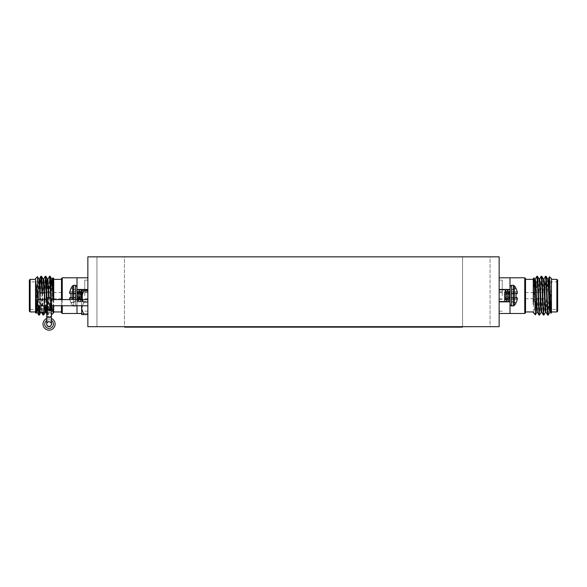 <?xml version="1.0" encoding="UTF-8"?>
<svg xmlns="http://www.w3.org/2000/svg" width="587" height="587" viewBox="0 0 587 587"><rect width="100%" height="100%" fill="white"/><g stroke="black" fill="none" stroke-linecap="round" stroke-linejoin="round"><path stroke-width="0.44" stroke-dasharray="2.94 2.2" d="M126.205 326.688L476.321 326.533L126.205 326.688M124.686 326.688L462.314 326.688L124.686 326.688L124.686 327.15L462.314 327.15L462.314 326.688M37.884 299.568L38.089 305.776M39.058 313.634L40.408 282.031M41.941 293.052L42.734 312.299M43.372 313.634L45.214 276.286M46.468 299.568L46.711 305.776M46.733 306.209L46.777 307.199M46.938 310.435L47.371 315.006L47.774 312.445L49.521 276.286M50.709 297.638L51.106 307.588M51.245 310.435L51.392 312.79L51.392 310.435L46.733 310.435L51.392 310.435L46.733 310.435L46.733 317.105L46.733 316.334L46.733 317.105L51.392 317.105L51.392 316.334L46.733 316.334L51.392 316.4M51.392 305.776L51.392 299.568L81.652 299.568L81.652 305.776L81.652 299.568L81.652 305.776L51.392 305.776L51.392 298.409L51.392 305.776L51.392 299.568L51.392 305.776L51.392 301.454L51.825 305.776M38.382 299.568L38.632 305.776M39.373 315.006L41.215 277.666M42.477 293.052L43.269 312.299M43.687 315.006L45.529 277.666M46.945 297.866L47.371 308.351M47.474 310.435L47.951 315.05L48.31 312.445L49.836 277.666M51.26 297.983L51.392 301.454M35.558 278.576L35.558 312.717M35.558 295.65L35.558 279.353L35.558 295.65M30.128 311.946L30.128 279.353M29.35 295.65L29.35 281.056L29.35 295.65M29.35 280.131L29.35 311.169M36.101 313.216L37.436 276.697M53.718 311.946L53.718 278.576M53.718 299.568L53.718 305.776M61.474 295.65L61.474 279.353L61.474 295.65M52.94 277.842L51.605 314.837M30.128 295.65L30.128 281.833L30.128 295.65M40.217 295.65L40.217 281.833L40.217 295.65M41.765 283.389L41.765 288.393M37.575 309.459L39.329 279.045L38.845 279.096M40.305 293.052L41.486 312.247L43.643 279.045L43.159 279.096M44.876 299.568L45.177 305.776M45.742 312.203L45.258 312.247L46.461 292.546M46.417 305.776L46.718 299.568M46.733 299.216L47.951 279.045L47.466 279.096M49.11 297.631L49.748 310.024L50.108 312.247L50.467 310.024L52.265 279.045L51.781 279.096M53.498 299.568L53.718 304.264M36.688 312.203L36.908 311.037M37.032 309.459L38.793 279.045M39.901 296.552L41.002 312.203L42.147 292.546M42.315 288.716L43.1 279.045M44.076 293.052L44.634 305.776M48.567 297.631L49.624 312.203L50.768 292.546M52.962 299.568L53.256 305.776M62.251 299.568L62.251 305.776M77 305.776L77 277.798L77 313.495L87.859 313.495L81.652 313.495M62.251 313.495L62.251 277.798M61.474 278.576L61.474 312.717M61.474 305.776L61.474 299.568M87.859 277.798L87.859 301.857L87.859 277.798L77 277.798L77 301.857L77 290.308L77 299.546L77.124 290.308L77 299.546L77.961 300.984L77 290.77L77.961 300.984L77 299.546M77 301.857L87.859 301.857L87.859 313.495L87.859 301.857L77 301.857M77 289.442L87.859 289.442M72.957 305.776L73.742 306.018L73.742 285.282L73.742 306.018L75.591 306.018L77 304.609L77 286.691L77 304.609L77 286.691L77 304.609L76.369 305.776M41.919 291.768L41.919 292.546M37.421 299.568L37.421 305.776M87.859 299.568L87.859 305.776L87.859 299.568M46.733 299.568L44.561 299.568L44.561 305.776L44.561 299.568L44.561 305.776L46.733 305.776L46.733 299.568L46.733 306.942L46.733 298.409L46.901 307.427M50.614 306.92C51.495 307.588 51.495 307.588 50.614 306.92L47.51 306.92C46.63 307.588 46.63 307.588 47.51 306.92A3.104 1.013 77.3 0 1 48.545 309.54L49.579 309.54C50.93 309.437 50.93 309.437 49.579 309.54C50.93 309.437 50.93 309.437 49.579 309.54C50.93 309.437 50.93 309.437 49.579 309.54A3.104 1.013 102.7 0 1 50.614 306.92A3.104 1.013 102.7 0 0 49.579 309.54L48.545 309.54C47.187 309.437 47.187 309.437 48.545 309.54L49.579 309.54A3.104 1.013 102.7 0 1 50.614 306.92C51.495 307.588 51.495 307.588 50.614 306.92C51.495 307.588 51.495 307.588 50.614 306.92L47.51 306.92C46.63 307.588 46.63 307.588 47.51 306.92C46.63 307.588 46.63 307.588 47.51 306.92L50.614 306.92L50.614 297.631L50.614 306.92L50.614 297.631L51.392 298.409L51.216 307.427M82.18 299.568L83.846 302.672L87.859 302.672L87.859 314.566L87.859 290.778L87.859 302.672L83.846 302.672L81.652 296.728L83.846 290.778L81.652 290.778L81.652 308.623L83.846 302.672L82.18 305.776M87.859 290.778L83.846 290.778M81.652 314.566L83.846 314.566L81.652 308.623L81.652 314.566M87.859 314.566L83.846 314.566M39.901 305.776L39.901 299.568M39.901 293.052L39.901 312.299M44.561 293.052L44.561 312.299M48.545 309.54C47.187 309.437 47.187 309.437 48.545 309.54C47.187 309.437 47.187 309.437 48.545 309.54A3.104 1.013 77.3 0 0 47.51 306.92A3.104 1.013 77.3 0 1 48.545 309.54L49.579 309.54M87.859 326.688L499.141 326.688L499.141 256.849L87.859 256.849L87.859 326.688M124.429 326.688L96.936 326.688L124.429 326.688L96.936 326.688L124.429 326.688L124.429 256.849L96.936 256.849L124.429 256.849L96.936 256.849L124.429 256.849L124.429 326.688M490.064 326.688L462.571 326.688L490.064 326.688L462.571 326.688L490.064 326.688L490.064 256.849L462.571 256.849L490.064 256.849L462.571 256.849L490.064 256.849L490.064 326.688M499.141 313.495L499.141 289.442L499.141 313.495L510 313.495L510 277.798L510 313.495L510 277.798L499.141 277.798L499.141 289.442L499.141 277.798M525.526 312.717L525.526 278.576M545.081 295.65L545.081 291.768L545.081 295.65M545.235 295.65L545.235 283.389L545.235 295.65M524.749 277.798L524.749 313.495M510 295.65L510 286.691L510 295.65M510 304.609L510 286.691L510 304.609L511.409 306.018L511.409 285.282L511.409 306.018L511.409 285.282L510 286.691M510 301.857L499.141 301.857M499.141 289.442L510 289.442M525.526 295.65L525.526 279.353L525.526 295.65M549.234 281.833L549.116 300.647C549.836 290.536 550.613 283.587 551.442 279.794L551.442 295.65L550.312 312.203M547.722 279.096L548.207 279.045L545.998 312.203M543.415 279.096L543.9 279.045L542.696 298.754M542.527 302.584L541.691 312.203M539.101 279.096L539.585 279.045L538.389 298.754M538.213 302.584L537.376 312.203M534.794 279.096L535.278 279.045L533.282 312.526M535.006 307.206L533.539 312.981M549.116 285.781L547.942 313.634M545.47 276.286L543.628 313.634M541.155 276.286L539.314 313.634M536.848 276.286L535.608 301.454L535.608 312.79L537.164 277.666M551.442 295.65L551.442 279.353L551.442 311.946L551.442 295.65L550.929 313.231M549.116 300.647L548.258 315.006M545.785 277.666L543.944 315.006M541.471 277.666L539.629 315.006M533.282 278.576L533.282 298.335L534.031 277.827M535.425 314.823L535.608 312.79M533.282 298.335L533.282 304.264L534.735 279.045M551.442 284.02L549.88 312.203M547.671 279.045L545.514 312.247L546.057 312.247M543.357 279.045L542.571 288.716M542.403 292.546L541.258 312.203M539.049 279.045L538.264 288.716M538.096 292.546L536.892 312.247L537.428 312.247M556.872 279.353L556.872 311.946M557.65 311.169L557.65 280.131M557.65 295.65L557.65 281.056L557.65 295.65M556.872 295.65L556.872 281.833L556.872 295.65M546.783 286.287L546.783 301.226M533.282 295.65L533.282 279.353L533.282 295.65M551.442 279.794L551.442 278.576M551.442 312.717L551.442 302.334M517.206 297.8L511.174 297.271L517.206 297.8A15.556 5.929 -174.6 0 1 517.36 298.218L517.36 298.218A15.556 5.929 -174.6 0 0 517.206 297.8L511.174 297.242L511.174 294.058L511.174 297.242L517.169 297.763L511.174 297.242L511.174 299.495L511.174 297.242L516.032 297.66L511.174 297.242L516.032 297.66L516.032 293.632L511.174 294.021L517.169 293.529L511.174 294.058L516.032 293.632L516.032 297.66L517.206 297.8L516.032 297.66L516.032 293.632L517.206 293.493L511.174 294.058L511.174 297.242L516.032 297.66L511.174 297.242L511.174 293.258L511.174 294.058L517.206 293.493A15.556 5.929 174.6 0 0 517.36 293.074L517.36 293.074A15.556 5.929 -5.4 0 1 517.206 293.493A15.556 5.929 -5.4 0 0 517.36 293.074L511.174 293.485L511.174 291.798L511.174 294.021L511.174 293.485L517.36 292.84A15.556 14.315 -12.9 0 0 517.206 291.856L517.206 291.856A15.556 14.315 -12.9 0 1 517.36 292.84L511.174 293.258L511.174 289.883L511.174 293.258L517.36 292.84M517.36 298.218L511.174 297.807L517.36 298.453A15.556 14.315 -167.1 0 1 517.206 299.436L511.174 299.333L517.206 299.436L511.174 299.333L511.174 298.042L511.174 299.333L517.206 299.436A15.556 14.315 12.9 0 0 517.36 298.453A15.556 14.315 -167.1 0 1 517.206 299.436L517.169 299.605A15.673 15.614 -90 0 1 516.032 302.643L516.032 302.643A15.673 15.614 -90 0 0 517.169 299.605L511.174 299.495L511.174 301.41L516.032 302.643L511.174 301.623L511.174 299.333L511.174 301.41L516.032 302.643L511.174 301.623L511.174 299.495L517.169 299.605M517.169 291.695L511.174 291.798L517.169 291.695A15.673 15.614 -90 0 0 516.032 288.65L511.174 289.883L516.032 288.65L511.174 289.883L511.174 291.798L511.174 289.67L516.032 288.65A15.673 15.614 -90 0 1 517.169 291.695L511.174 291.966L517.206 291.856M514.359 305.489L514.359 285.803L514.359 305.489L514.359 285.803L513.258 285.282L513.258 306.018L514.359 305.489A15.695 15.695 0 0 0 516.032 302.929L516.032 302.643M511.174 294.058L516.032 293.632L511.174 294.058M516.032 288.65L516.032 288.364A15.695 15.695 0 0 0 514.359 285.803M513.258 306.018L513.258 285.282L513.258 306.018L511.409 306.018M49.059 321.764A2.326 2.326 0 0 0 47.041 325.257A2.326 2.326 0 0 0 51.076 325.257A2.326 2.326 0 0 0 49.059 321.764A2.326 2.326 0 0 0 46.733 324.09A2.326 2.326 0 0 0 49.073 326.416A2.326 2.326 0 0 0 51.392 324.09A2.326 2.326 0 0 0 49.059 321.764A2.326 2.326 0 0 0 46.733 324.112A2.326 2.326 0 0 0 49.073 326.416A2.326 2.326 0 0 0 51.392 324.09A2.326 2.326 0 0 0 49.059 321.764A2.326 2.326 0 0 0 46.733 324.09A2.326 2.326 0 0 1 49.059 321.764A2.326 2.326 0 0 1 51.392 324.09A2.326 2.326 0 0 0 49.059 321.764M46.733 320.458A4.314 4.314 0 0 1 51.392 320.458A4.314 4.314 0 0 0 46.733 320.458A4.314 4.314 0 0 1 51.392 320.458M49.059 330.151A6.061 6.061 0 0 1 43.812 321.06A6.061 6.061 0 0 1 54.312 321.06A6.061 6.061 0 0 1 49.059 330.151M46.733 318.499A6.061 6.061 0 0 1 51.392 318.499M69.794 297.8L75.826 297.271L69.794 297.8A15.556 5.929 -5.4 0 0 69.64 298.218L69.64 298.218A15.556 5.929 -5.4 0 1 69.794 297.8L75.826 297.242L75.826 294.058L75.826 297.242L69.831 297.763L75.826 297.242L75.826 299.495L75.826 297.242L70.968 297.66L75.826 297.242L70.968 297.66L70.968 293.632L75.826 294.021L69.831 293.529L75.826 294.058L70.968 293.632L70.968 297.66L69.794 297.8L70.968 297.66L70.968 293.632L69.794 293.493L75.826 294.058L75.826 297.242L70.968 297.66L75.826 297.242L75.826 293.258L75.826 294.058L69.794 293.493A15.556 5.929 -174.6 0 1 69.64 293.074L69.64 293.074A15.556 5.929 -174.6 0 0 69.794 293.493L75.826 294.021L75.826 291.798L75.826 294.021L69.794 293.493M69.831 299.605L69.831 299.605A15.673 15.614 90 0 0 70.968 302.643L70.968 302.643A15.673 15.614 90 0 1 69.831 299.605L69.831 299.605A15.673 15.614 -90 0 0 70.968 302.643L70.968 302.643A15.673 15.614 -90 0 1 69.831 299.605L75.826 299.495L75.826 301.41L70.968 302.643L75.826 301.623L75.826 299.333L75.826 301.41L70.968 302.643L75.826 301.623L75.826 299.495L69.831 299.605M69.831 291.695L75.826 291.798L69.831 291.695A15.673 15.614 -90 0 1 70.968 288.65L75.826 289.67L75.826 291.966L75.826 289.67L70.968 288.65A15.673 15.614 -90 0 0 69.831 291.695L69.794 291.856A15.556 14.315 -167.1 0 0 69.64 292.84L75.826 293.485L69.64 293.074M70.968 288.65L75.826 289.67L70.968 288.364A15.695 15.695 0 0 1 72.641 285.803L72.641 299.568M69.64 298.218L75.826 297.807L69.64 298.453A15.556 14.315 -12.9 0 0 69.794 299.436A15.556 14.315 -12.9 0 1 69.64 298.453L75.826 298.042L75.826 299.333L75.826 298.042L69.64 298.453M75.826 291.966L75.826 293.258L75.826 291.966L69.794 291.856L75.826 291.966M75.826 294.058L70.968 293.632L75.826 294.058M69.64 292.84L75.826 293.258L69.64 292.84A15.556 14.315 -167.1 0 1 69.794 291.856M470.114 326.533L460.795 326.533L470.114 326.533M499.141 295.65L499.141 280.131L499.141 295.65M504.468 300.984L504.468 300.551L504.607 300.984C504.974 301.314 505.348 289.985 505.715 290.308L505.436 290.308C505.803 289.985 506.177 301.314 506.544 300.984L506.823 300.984C507.19 301.314 507.564 289.985 507.931 290.308L507.652 290.308C508.026 289.985 508.393 301.314 508.76 300.984L510 290.308L510 299.546L509.876 290.308L510 299.546L510 290.77L509.039 300.984C508.672 301.314 508.298 289.985 507.931 290.308L507.652 290.308C508.026 289.985 508.393 301.314 508.76 300.984C509.134 301.314 509.501 289.985 509.876 290.308L510 290.682L509.876 290.308C509.501 289.985 509.134 301.314 508.76 300.984L509.039 300.984C508.672 301.314 508.298 289.985 507.931 290.308C507.564 289.985 507.19 301.314 506.823 300.984C506.456 301.314 506.082 289.985 505.715 290.308L505.436 290.308C505.803 289.985 506.177 301.314 506.544 300.984C506.919 301.314 507.285 289.985 507.652 290.308L507.652 290.308C507.285 289.985 506.919 301.314 506.544 300.984L506.823 300.984C506.456 301.314 506.082 289.985 505.715 290.308C505.348 289.985 504.974 301.314 504.607 300.984L504.468 291.746L504.468 300.984L504.468 292.04L505.436 299.546L506.544 291.746L507.652 299.546L508.76 291.746L510 299.275L509.076 300.955L510 299.546L508.812 291.79L507.968 290.338L508.812 291.79L507.704 299.502L506.86 300.955L507.931 299.546L509.039 291.746L510 299.209L509.039 291.746L507.652 299.546L506.596 291.79L505.752 290.338L506.823 291.746L507.88 299.502L506.544 291.746L505.488 299.502L504.644 300.955L505.715 299.546L506.772 291.79L505.436 299.546L504.468 291.746L505.664 299.502L504.556 291.79L504.468 300.588L505.436 290.308L504.468 300.984M506.508 300.955L505.664 299.502L506.508 300.955M508.731 300.955L507.88 299.502L508.731 300.955M502.245 295.65L502.245 280.131L502.245 295.65M87.859 295.65L87.859 280.131L87.859 295.65M77 289.985L77 301.314L77 289.985L77 301.314L77 289.985L87.859 289.985L77 289.985M82.532 300.984L82.532 300.551L82.393 300.984C82.026 301.314 81.652 289.985 81.285 290.308L81.564 290.308C81.197 289.985 80.823 301.314 80.456 300.984C80.081 301.314 79.715 289.985 79.348 290.308C78.974 289.985 78.607 301.314 78.24 300.984C77.866 301.314 77.499 289.985 77.124 290.308L77 290.682L77.124 290.308C77.499 289.985 77.866 301.314 78.24 300.984L77.961 300.984C78.328 301.314 78.702 289.985 79.069 290.308L79.348 290.308C78.974 289.985 78.607 301.314 78.24 300.984L77.961 300.984C78.328 301.314 78.702 289.985 79.069 290.308L79.348 290.308C79.715 289.985 80.081 301.314 80.456 300.984L80.177 300.984C79.81 301.314 79.436 289.985 79.069 290.308C79.436 289.985 79.81 301.314 80.177 300.984C80.544 301.314 80.918 289.985 81.285 290.308L81.564 290.308C81.197 289.985 80.823 301.314 80.456 300.984L80.177 300.984C80.544 301.314 80.918 289.985 81.285 290.308C81.652 289.985 82.026 301.314 82.393 300.984L82.532 292.04L81.564 299.546L80.404 291.79L79.348 299.546L78.188 291.79L77.124 299.546L78.188 291.79L79.032 290.338L78.188 291.79L79.296 299.502L80.14 300.955L79.069 299.546L77.961 291.746L77 299.209L77.961 291.746L79.348 299.546L80.404 291.79L81.248 290.338L80.177 291.746L79.12 299.502L80.456 291.746L81.512 299.502L82.356 300.955L81.285 299.546L80.228 291.79L81.564 299.546L82.532 291.746L81.336 299.502L82.444 291.79L82.532 300.984L82.532 291.746L82.532 300.588L81.564 290.308L82.532 300.984M80.492 300.955L81.336 299.502L80.492 300.955M78.269 300.955L79.12 299.502L78.269 300.955M84.755 295.65L84.755 280.131L84.755 295.65M87.859 291.768L87.859 299.524L87.859 291.768L84.755 291.768M77 295.65L77 292.546L77 295.65M47.51 306.92L47.51 297.631L47.51 306.92L47.51 297.631L46.733 298.409M511.174 298.042L517.36 298.453L511.174 298.042M511.174 294.021L517.206 293.493L511.174 294.021M49.059 326.856A2.766 2.766 0 0 1 46.666 322.711A2.766 2.766 0 0 1 51.451 322.711A2.766 2.766 0 0 1 49.059 326.856M69.794 299.436L75.826 299.333L69.794 299.436M73.742 299.568L73.742 305.776M75.591 306.018L75.591 285.282L75.591 306.018L75.591 285.282L72.641 285.803M75.591 299.568L75.591 305.776M73.742 306.018L73.742 285.282M47.415 315.05L47.951 315.05M39.733 281.833L30.128 281.833L29.35 281.056M41.765 307.911L40.217 309.459L38.801 309.459M38.265 309.459L30.128 309.459L29.35 310.237M41.538 283.161L40.217 281.833M41.486 312.247L40.943 312.247M50.108 312.247L49.572 312.247M47.371 315.006L46.733 313.913M51.575 314.823L50.056 312.203M49.624 312.203L48.002 315.006M61.474 292.546L51.084 292.546M50.541 292.546L46.769 292.546M46.234 292.546L42.462 292.546M61.474 298.754L46.733 298.754M46.439 298.754L41.919 298.754M47.51 297.631L50.614 297.631M50.614 309.268L50.614 310.435M47.51 309.268L47.51 310.435M96.936 326.688L96.936 256.849L96.936 326.688M462.571 326.688L462.571 256.849L462.571 326.688M525.526 298.754L538.074 298.754M538.617 298.754L542.388 298.754M542.924 298.754L545.081 298.754M525.526 292.546L537.868 292.546M538.404 292.546L542.175 292.546M542.718 292.546L545.081 292.546M549.828 312.247L550.364 312.247M541.207 312.247L541.742 312.247M547.678 309.459L556.872 309.459L557.65 310.237M549.88 281.833L556.872 281.833L557.65 281.056M545.235 307.911L547.143 309.459M545.235 283.389L546.079 282.545M546.592 282.031L548.61 281.833M511.174 301.623L516.032 302.929L511.174 301.623M511.174 289.67L516.032 288.364L511.174 289.67M513.258 285.282L511.409 285.282M51.392 310.435L51.392 316.334M51.392 316.716L51.392 317.105M51.392 316.51L51.392 324.09M46.733 316.51L46.733 324.09M75.826 301.623L70.968 302.929A15.695 15.695 0 0 0 72.641 305.489A15.695 15.695 0 0 1 70.968 302.929L75.826 301.623M499.141 301.314L510 301.314L499.141 301.314M499.141 289.985L510 289.985L499.141 289.985M505.4 290.338L504.556 291.79L505.4 290.338M507.616 290.338L506.772 291.79L507.616 290.338M509.839 290.338L508.988 291.79L509.839 290.338M502.245 280.131L499.141 280.131M502.245 311.169L499.141 311.169M499.141 299.524L502.245 299.524M499.141 291.768L502.245 291.768M499.141 298.754L510 298.754M499.141 292.546L510 292.546M87.859 301.314L77 301.314L87.859 301.314M81.6 290.338L82.444 291.79L81.6 290.338M79.384 290.338L80.228 291.79L79.384 290.338M77.161 290.338L78.012 291.79L77.161 290.338M84.755 311.169L87.859 311.169M84.755 280.131L87.859 280.131M87.859 299.524L84.755 299.524M87.859 292.546L77 292.546M87.859 298.754L77 298.754"/><path stroke-width="0.88" d="M38.089 305.776L38.742 315.006L39.058 313.634M40.408 282.031L40.951 276.25L41.941 293.052M42.734 312.299L43.056 315.006L43.372 313.634M43.585 279.096L45.258 276.25L46.468 299.568M46.711 305.776L46.733 306.209M46.777 307.199L46.938 310.435M47.899 279.096L49.572 276.25L50.709 297.638M51.106 307.588L51.245 310.435M51.392 310.435L51.392 317.105L46.733 317.105L46.733 310.435L51.392 310.435L51.392 305.776L51.392 306.942L51.392 305.776L87.859 305.776M37.795 299.568L35.558 279.794L35.558 278.576L37.436 276.697L38.382 299.568M38.632 305.776L39.329 315.05L41.002 312.203M41.215 277.666L41.53 276.286L41.846 278.847L42.477 293.052M43.269 312.299L43.643 315.05L45.309 312.203M45.529 277.666L45.845 276.286L46.153 278.847L46.945 297.866M47.371 308.351L47.474 310.435M49.836 277.666L50.152 276.286L50.467 278.847L51.26 297.983M37.884 285.781L37.884 299.568M35.558 279.794L35.558 302.334L36.071 313.231L36.688 312.203M36.071 313.231L35.558 312.717L35.558 302.334M35.558 279.353L30.128 279.353L30.128 311.946L35.558 311.946M30.128 311.946L29.35 311.169L29.35 280.131L30.128 279.353M53.718 305.776L53.718 312.526L53.718 311.946L61.474 311.946M53.718 298.335L52.969 277.827L53.718 278.576L53.718 299.568M53.256 305.776L53.461 312.981L52.625 311.462L51.825 305.776M52.969 277.827L52.206 279.096M53.439 313.003L51.605 314.837L51.392 312.79M41.765 288.393L41.538 283.161M35.558 284.02L36.812 310.024L37.172 312.247L37.575 309.459M38.793 279.045L39.329 279.045L39.689 281.268L40.305 293.052M43.1 279.045L43.643 279.045L44.003 281.268L44.876 299.568M45.177 305.776L45.742 312.203L46.733 313.913M44.634 305.776L45.258 312.247L45.793 312.247L46.417 305.776M46.461 292.546L47.055 281.268L47.415 279.045L47.951 279.045L49.11 297.631M50.768 292.546L51.363 281.268L51.722 279.045L52.265 279.045L53.498 299.568M35.558 295.65L36.277 310.024L36.636 312.247L37.172 312.247M36.908 311.037L37.032 309.459M37.465 276.712L38.845 279.096L39.153 281.268L39.901 296.552M42.147 292.546L42.315 288.716M41.53 276.286L43.159 279.096L44.076 293.052M45.845 276.286L47.466 279.096L47.774 281.268L48.567 297.631M50.152 276.286L51.781 279.096L52.082 281.268L52.962 299.568M61.474 299.568L61.474 278.576L62.251 277.798L62.251 299.568M62.251 305.776L62.251 313.495L77 313.495L77 305.776M62.251 313.495L61.474 312.717L61.474 305.776M87.859 289.442L77 289.442L77 277.798L87.859 277.798M77 299.568L77 289.442M81.652 313.495L77 313.495M42.462 292.546L41.919 292.546L41.89 291.768M37.421 305.776L37.421 299.568L46.733 299.568L46.733 305.776L37.421 305.776M51.392 305.776L51.392 299.568L87.859 299.568M48.545 309.54L49.579 309.54C50.93 309.437 50.93 309.437 49.579 309.54C50.93 309.437 50.93 309.437 49.579 309.54L48.545 309.54C47.187 309.437 47.187 309.437 48.545 309.54A3.104 1.013 77.3 0 0 47.51 306.92C46.63 307.588 46.63 307.588 47.51 306.92L50.614 306.92C51.495 307.588 51.495 307.588 50.614 306.92L50.614 297.631L51.392 298.409L51.392 306.942L50.614 309.268L51.23 307.405M47.51 310.435L46.733 306.942L46.733 299.568M50.335 309.598L50.614 309.268L50.614 310.435M49.579 309.54A3.104 1.013 102.7 0 1 50.614 306.92M81.652 299.568L81.652 290.778L83.846 290.778L81.652 296.728L82.18 299.568M87.859 290.778L83.846 290.778M82.18 305.776L81.652 308.623L83.846 314.566L81.652 314.566L81.652 305.776M87.859 314.566L83.846 314.566M44.561 305.776L44.561 312.299L39.901 312.299L39.901 305.776M39.901 299.568L39.901 293.052L44.561 293.052L44.561 299.568M499.141 326.688L87.859 326.688L87.859 256.849L499.141 256.849L499.141 326.688M524.749 277.798L525.526 278.576L525.526 312.717L524.749 313.495L524.749 277.798L510 277.798L510 313.495L499.141 313.495M499.141 277.798L510 277.798M510 289.442L499.141 289.442M499.141 301.857L510 301.857M550.899 313.216L549.564 276.697L551.442 278.576L551.442 312.717L550.929 313.231L550.004 310.024L548.566 281.268L548.207 279.045L547.671 279.045M547.942 313.634L547.627 315.006L545.998 312.203L545.697 310.024L544.259 281.268L543.9 279.045L543.357 279.045M542.696 298.754L542.527 302.584M543.628 313.634L543.313 315.006L541.691 312.203L541.383 310.024L539.945 281.268L539.585 279.045L539.049 279.045M538.389 298.754L538.213 302.584M539.314 313.634L538.998 315.006L537.376 312.203L537.068 310.024L535.638 281.268L535.278 279.045L534.735 279.045M533.282 304.264L533.282 278.576L534.06 277.842L535.395 314.837L536.944 312.203M535.608 301.454L535.006 307.206M535.395 314.83L533.282 312.526M547.627 315.006L545.873 278.847L545.514 276.25L543.841 279.096M543.313 315.006L541.559 278.847L541.207 276.25L539.534 279.096M538.998 315.006L537.252 278.847L536.892 276.25L535.219 279.096M549.564 276.697L549.234 281.833M549.88 312.203L548.207 315.05L547.847 312.445L546.409 278.847L546.101 276.286L545.785 277.666M545.565 312.203L543.9 315.05L543.54 312.445L542.102 278.847L541.786 276.286L541.471 277.666M541.258 312.203L539.585 315.05L539.226 312.445L537.787 278.847L537.479 276.286L537.164 277.666M550.364 312.247L549.828 312.247L549.469 310.024L548.031 281.268L547.722 279.096L546.101 276.286M546.057 312.247L545.514 312.247L545.154 310.024L543.716 281.268L543.415 279.096L541.786 276.286M542.571 288.716L542.403 292.546M541.742 312.247L541.207 312.247L540.847 310.024L539.409 281.268L539.101 279.096L537.479 276.286M538.264 288.716L538.096 292.546M537.428 312.247L536.892 312.247L536.533 310.024L535.095 281.268L534.06 277.842M556.872 311.946L556.872 279.353L557.65 280.131L557.65 311.169L556.872 311.946L551.442 311.946M546.783 301.226L546.783 286.287M517.36 298.453L517.36 298.453A15.556 14.315 12.9 0 1 517.206 299.436L517.169 299.605A15.673 15.614 90 0 1 516.032 302.643L516.032 302.929A15.695 15.695 0 0 1 514.359 305.489L511.409 306.018L510 304.609M517.36 293.074L517.36 293.074A15.556 5.929 174.6 0 1 517.206 293.493L516.032 293.632L517.169 293.529L516.032 293.632L516.032 297.66L517.206 297.8A15.556 5.929 5.4 0 1 517.36 298.218A15.556 5.929 5.4 0 0 517.206 297.8M517.206 291.856A15.556 14.315 167.1 0 1 517.36 292.84A15.556 14.315 167.1 0 0 517.206 291.856L517.169 291.695A15.673 15.614 90 0 0 516.032 288.65A15.673 15.614 90 0 1 517.169 291.695M516.032 302.643A15.673 15.614 90 0 0 517.169 299.605M513.258 306.018L513.258 285.282L514.359 285.803A15.695 15.695 0 0 1 516.032 288.364L516.032 288.65M514.359 285.803L514.359 305.489M51.392 316.334L51.392 317.105L51.392 316.334M51.392 320.458A4.314 4.314 0 0 1 49.059 328.404A4.314 4.314 0 0 0 51.392 320.458A4.314 4.314 0 0 1 49.059 328.404A4.314 4.314 0 0 1 46.733 320.458A4.314 4.314 0 0 0 49.059 328.404A4.314 4.314 0 0 1 46.733 320.458M46.733 317.105L46.733 316.334L46.733 317.105M49.059 326.416A2.326 2.326 0 0 1 47.041 322.931A2.326 2.326 0 0 1 51.076 322.931A2.326 2.326 0 0 1 49.059 326.416A2.326 2.326 0 0 0 51.392 324.09A2.326 2.326 0 0 1 49.059 326.416A2.326 2.326 0 0 1 46.733 324.09A2.326 2.326 0 0 0 49.059 326.416M51.392 318.499A6.061 6.061 0 0 1 49.059 330.151A6.061 6.061 0 0 1 46.733 318.499M69.64 298.453L69.64 298.453A15.556 14.315 167.1 0 0 69.794 299.436A15.556 14.315 167.1 0 1 69.64 298.453M69.794 297.8A15.556 5.929 174.6 0 0 69.64 298.218A15.556 5.929 174.6 0 1 69.794 297.8L70.968 297.66L69.831 297.763L70.968 297.66L70.968 293.632L69.794 293.493A15.556 5.929 5.4 0 1 69.64 293.074L69.64 293.074A15.556 5.929 5.4 0 0 69.794 293.493M69.794 291.856A15.556 14.315 12.9 0 0 69.64 292.84A15.556 14.315 12.9 0 1 69.794 291.856L69.831 291.695A15.673 15.614 90 0 1 70.968 288.65A15.673 15.614 90 0 0 69.831 291.695M73.742 299.568L73.742 285.282L72.641 285.803A15.695 15.695 0 0 0 70.968 288.364L70.968 288.65M73.742 305.776L72.641 305.489M72.641 285.803L72.641 299.568M73.742 306.018L76.369 305.776M124.686 326.688L124.686 327.15L462.314 327.15L462.314 326.688M46.733 298.409L47.51 297.631L47.51 306.92M513.258 285.282L511.409 285.282L511.409 306.018M73.742 285.282L75.591 285.282L75.591 299.568M38.793 315.05L39.329 315.05M43.1 315.05L43.643 315.05M40.943 276.25L41.486 276.25M45.258 276.25L45.793 276.25M49.572 276.25L50.108 276.25M53.718 279.353L61.474 279.353M40.217 281.833L39.733 281.833M38.801 309.459L38.265 309.459M38.742 315.006L37.12 312.203M40.899 276.286L39.278 279.096M43.056 315.006L41.435 312.203M62.251 277.798L77 277.798M51.084 292.546L50.541 292.546M46.769 292.546L46.234 292.546M47.51 297.631L50.614 297.631M47.51 309.268L46.887 307.405M538.074 298.754L538.617 298.754M542.388 298.754L542.924 298.754M537.868 292.546L538.404 292.546M542.175 292.546L542.718 292.546M524.749 313.495L510 313.495M548.155 279.096L549.535 276.712M546.079 282.545L546.592 282.031M547.143 309.459L547.678 309.459M548.61 281.833L549.88 281.833M533.282 279.353L525.526 279.353M533.282 311.946L525.526 311.946M551.442 279.353L556.872 279.353M546.057 276.25L545.514 276.25M541.742 276.25L541.207 276.25M537.428 276.25L536.892 276.25M548.207 315.05L547.671 315.05M543.9 315.05L543.357 315.05M539.585 315.05L539.049 315.05M511.409 285.282L510 286.691M51.392 316.4L51.392 324.09M46.733 316.51L46.733 324.09M75.591 285.282L77 286.691L75.591 285.282"/></g></svg>
